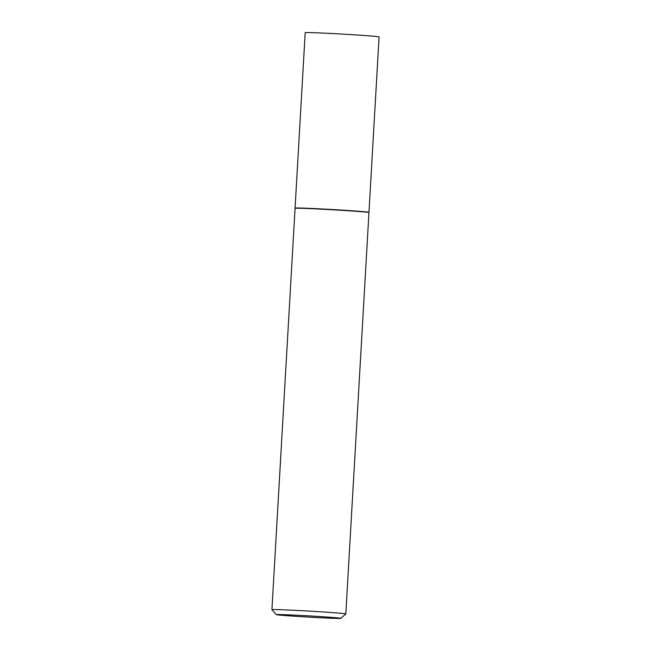 <?xml version="1.0" encoding="UTF-8"?>
<svg xmlns="http://www.w3.org/2000/svg" width="651" height="651" viewBox="0 0 651 651"><rect width="100%" height="100%" fill="white"/><g stroke="black" fill="none" stroke-linecap="round" stroke-linejoin="round"><path stroke-width="0.98" d="M368.8 212.405A37.009 0.708 -176.7 0 0 368.962 212.348L379.077 36.928A37.009 0.708 -176.7 0 0 348.529 34.462A37.009 0.708 -176.7 0 0 307.386 32.55A37.009 0.708 -176.7 0 0 305.189 32.664L295.074 208.092A37.009 0.708 -176.7 0 0 295.237 208.165M368.962 212.348A37.009 0.708 -176.7 0 0 338.414 209.891A37.009 0.708 -176.7 0 0 297.271 207.978A37.009 0.708 -176.7 0 0 295.074 208.092M340.839 618.36L345.803 613.942A37.009 0.708 -176.7 0 0 345.811 613.934L368.954 212.584A37.009 0.708 -176.7 0 0 368.946 212.568L368.726 212.324A36.773 0.708 -176.7 0 0 338.024 209.866A36.773 0.708 -176.7 0 0 297.491 207.986A36.773 0.708 -176.7 0 0 295.318 208.092L295.066 208.312A37.009 0.708 -176.7 0 0 295.066 208.328L271.923 609.67A37.009 0.708 -176.7 0 0 271.923 609.686L276.35 614.642A32.306 0.618 -176.7 0 0 303.317 616.798A32.306 0.618 -176.7 0 0 338.927 618.45A32.306 0.618 -176.7 0 0 340.839 618.36A32.306 0.618 -176.7 0 0 314.482 616.22A32.306 0.618 -176.7 0 0 278.262 614.528A32.306 0.618 -176.7 0 0 276.35 614.642M368.946 212.568A37.009 0.708 -176.7 0 0 338.048 210.102A37.009 0.708 -176.7 0 0 297.263 208.214A37.009 0.708 -176.7 0 0 295.066 208.312M345.811 613.934A37.009 0.708 -176.7 0 0 315.255 611.468A37.009 0.708 -176.7 0 0 274.12 609.556A37.009 0.708 -176.7 0 0 271.923 609.67"/></g></svg>
